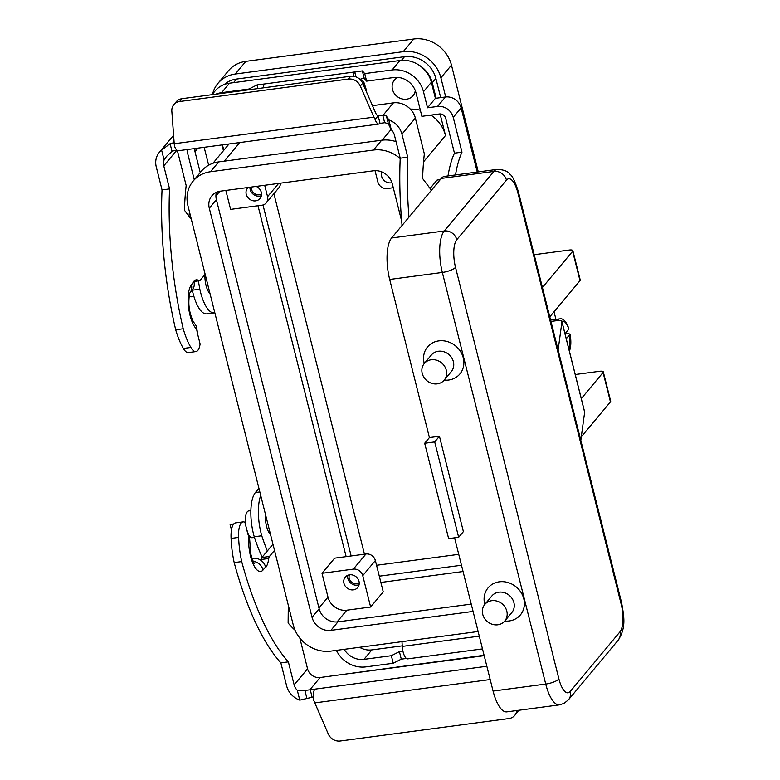 <?xml version="1.0" encoding="UTF-8"?>
<svg xmlns="http://www.w3.org/2000/svg" width="780" height="780" viewBox="0 0 780 780"><rect width="100%" height="100%" fill="white"/><g stroke="black" fill="none" stroke-linecap="round" stroke-linejoin="round"><path stroke-width="1.17" d="M389.688 279.464L442.338 272.454A32.428 11.437 -97.6 0 1 444.239 230.997L493.906 171.424A32.428 11.437 -97.6 0 1 497.191 169.387L444.551 176.397A32.428 11.437 82.4 0 0 441.265 178.425L391.589 237.998A32.428 11.437 82.4 0 0 389.688 279.464L429.409 437.58L424.681 443.255L434.704 441.919L439.433 436.244L429.409 437.58M439.433 436.244L463.388 531.619L458.659 537.293L448.636 538.619L424.681 443.255M454.594 537.829L493.077 691.06A32.428 11.437 82.4 0 0 506.815 711.867L559.465 704.857A32.428 11.437 -97.6 0 1 545.727 684.06A10.813 3.12 -14.1 0 0 558.909 678.941L455.52 267.345A21.625 7.625 -97.6 0 1 456.787 239.694L506.464 180.121A21.625 7.625 -97.6 0 1 517.813 192.641L621.192 604.237A21.625 7.625 -97.6 0 1 619.934 631.878L570.258 691.45A21.625 7.625 -97.6 0 1 558.909 678.941M424.281 363.509A21.079 18.769 39.8 0 1 438.799 340.88A21.079 18.769 39.8 0 1 463.271 357.854A21.079 18.769 39.8 0 1 448.636 380.035A21.079 18.769 39.8 0 1 444.21 380.123A12.977 11.544 -140.2 0 0 446.287 370.207A12.977 11.544 -140.2 0 0 436.673 360.233A12.977 11.544 -140.2 0 0 424.291 363.5A12.977 11.544 -140.2 0 0 422.224 373.406A12.977 11.544 -140.2 0 0 431.837 383.38A12.977 11.544 -140.2 0 0 444.22 380.113L451.318 371.602A12.977 11.544 -140.2 0 0 453.385 361.696A12.977 11.544 -140.2 0 0 438.331 351.244A12.977 11.544 -140.2 0 0 431.389 354.988L424.291 363.5M504.738 621.046L511.836 612.544A12.977 11.544 -140.2 0 0 512.187 598.669A12.977 11.544 -140.2 0 0 498.849 592.186A12.977 11.544 -140.2 0 0 491.907 595.92L484.809 604.432A12.977 11.544 -140.2 0 0 484.458 618.306A12.977 11.544 -140.2 0 0 497.806 624.79A12.977 11.544 -140.2 0 0 504.738 621.046A12.977 11.544 -140.2 0 0 505.089 607.181A12.977 11.544 -140.2 0 0 491.751 600.697A12.977 11.544 -140.2 0 0 484.809 604.432A21.079 18.769 39.8 0 1 499.317 581.822A21.079 18.769 39.8 0 1 523.789 598.796A21.079 18.769 39.8 0 1 509.155 620.968A21.079 18.769 39.8 0 1 504.728 621.065M550.943 321.438L556.442 320.707A8.112 2.34 165.9 0 1 561.941 321.565L584.639 411.918A8.112 2.34 165.9 0 1 584.649 412.191L580.817 440.349M561.941 321.565A8.112 2.34 165.9 0 1 561.951 321.838L558.119 349.996M458.659 537.293L434.704 441.919M534.183 254.719L569.185 250.058A5.401 1.56 165.9 0 1 572.851 250.633A5.401 1.56 165.9 0 1 572.627 251.277L542.422 287.498M549.793 316.865L579.998 280.644A5.401 1.56 -14.1 0 0 580.232 279.991L572.851 250.633M581.295 436.829L610.447 401.866A5.401 1.56 -14.1 0 0 610.682 401.212L603.301 371.855A5.401 1.56 165.9 0 1 603.076 372.499L581.295 398.619M575.24 374.527L599.635 371.28A5.401 1.56 165.9 0 1 603.301 371.855M473.08 611.423L330.876 630.357A16.214 14.44 39.8 0 1 312.049 617.302L209.293 208.211A16.214 14.44 39.8 0 1 211.877 195.819A16.214 14.44 39.8 0 1 220.555 191.149L373.483 170.791A16.214 14.44 39.8 0 1 392.311 183.846L401.69 221.208M216.382 192.358A16.214 14.44 -140.2 0 0 216.391 199.7L319.147 608.79A16.214 14.44 -140.2 0 0 337.964 621.845L471.237 604.11M565.666 332.953A18.915 6.669 -97.6 0 1 565.861 333.908L568.367 333.567L570.073 334.191L566.26 338.764M565.003 333.743L568.815 329.18A16.214 5.713 82.4 0 0 561.902 321.448M550.602 320.083L559.777 318.864C563.277 318.152 566.329 321.477 568.922 328.828L568.815 329.18M569.566 351.926L570.073 334.191A16.214 5.713 82.4 0 1 569.351 351.068M565.861 333.908L565.227 334.659M346.135 556.637L257.995 205.735M264.693 185.269L267.56 196.677A8.112 7.215 39.8 0 1 266.263 202.878A8.112 7.215 39.8 0 1 261.934 205.208L230.597 209.381L225.839 190.447M327.99 597.139L322.003 573.3L334.62 558.168L365.956 553.995L353.34 569.127A8.112 7.215 39.8 0 1 362.749 575.65L370.636 607.025L346.817 610.194A16.214 14.44 39.8 0 1 327.99 597.139L318.942 607.99M224.416 84.445A27.027 24.063 -140.2 0 1 236.535 79.053L404.508 56.687A27.027 24.063 -140.2 0 1 435.883 78.448L440.7 97.627M418.334 64.691A27.027 24.063 39.8 0 1 432.256 82.797L436.127 98.231M440.076 113.938L445.497 135.505L423.56 161.821M223.801 150.267L222.436 144.856M270.504 534.417A13.513 4.768 -97.6 0 1 265.57 514.771M223.441 150.696L221.988 144.914M461.477 565.246L379.304 576.186M458.738 554.346L377.569 565.149A10.813 9.623 39.8 0 1 376.555 565.237M484.097 655.288L320.102 677.518L309.855 689.812A5.401 1.56 165.9 0 1 310.245 689.754L314.866 689.14A10.813 3.812 -97.6 0 0 313.706 700.333L328.292 734.019A10.813 9.623 -140.2 0 0 340.255 741L508.96 718.546A10.813 9.623 39.8 0 0 514.742 715.426L517.101 712.588A10.813 9.623 39.8 0 0 518.476 710.317M370.636 607.025L383.243 591.893L375.365 560.527A8.112 7.215 -140.2 0 0 365.956 553.995M555.945 319.371L554.034 311.776M391.96 182.656A8.112 7.215 39.8 0 1 391.034 182.842A8.112 7.215 39.8 0 1 383.399 179.732A8.112 7.215 39.8 0 1 381.849 171.941M478.12 631.508L330.905 651.105A32.428 28.87 39.8 0 1 293.251 624.985L187.97 205.861A32.428 28.87 39.8 0 1 193.147 181.087A32.428 28.87 39.8 0 1 210.493 171.736L373.454 150.043A32.428 28.87 39.8 0 1 400.198 158.584M516.74 710.541A10.813 9.623 39.8 0 1 514.742 715.426M212.638 93.892A32.428 28.87 39.8 0 1 217.932 83.372A32.428 28.87 39.8 0 1 235.277 74.032L403.25 51.675A32.428 28.87 39.8 0 1 440.895 77.785L445.712 96.964M217.932 83.372L228.491 70.707A32.428 28.87 39.8 0 1 245.836 61.357L413.81 39A32.428 28.87 39.8 0 1 451.464 65.111L478.286 171.902M349.44 574.831A6.649 5.918 -140.2 0 0 350.698 581.236A6.649 5.918 -140.2 0 0 356.967 583.791A6.649 5.918 -140.2 0 0 359.229 582.992M359.541 647.293A18.915 16.838 -140.2 0 0 371.855 649.896L363.968 659.353A18.915 16.838 -140.2 0 1 344.175 649.331M353.369 589.865A8.112 7.215 39.8 0 1 345.033 585.819A8.112 7.215 39.8 0 1 345.248 577.151A8.112 7.215 39.8 0 1 349.586 574.811A8.112 7.215 39.8 0 1 357.923 578.867A8.112 7.215 39.8 0 1 357.708 587.535A8.112 7.215 39.8 0 1 353.369 589.865M347.812 575.279A8.112 7.215 -140.2 0 0 357.308 585.146A8.112 7.215 -140.2 0 0 359.083 584.668M410.377 109.161A32.428 28.87 39.8 0 1 420.361 110.263M430.94 115.109A32.428 28.87 39.8 0 1 445.497 135.505M393.276 187.726L387.28 188.526A8.112 7.215 39.8 0 1 377.871 181.993L375.024 170.664M402.236 645.859L371.855 649.896M406.399 658.466L401.29 659.139L393.247 663.244L391.355 655.707L363.968 659.353M391.355 655.707L399.399 651.612L402.919 651.144M258.921 488.309L255.401 492.531A32.428 11.437 82.4 0 0 254.251 536.767L261.778 535.762A98.377 34.681 82.4 0 0 267.365 550.933M254.251 536.767A98.377 34.681 82.4 0 0 262.168 557.154M482.488 648.901L407.686 658.866A10.813 3.812 82.4 0 1 402.265 646.405L401.993 641.638M393.247 663.244L365.859 666.88A27.027 24.063 39.8 0 1 336.394 650.374M364.455 554.2L273.907 193.713M250.877 510.627L248.644 510.929A13.513 4.768 82.4 0 0 247.28 511.777A13.513 4.768 82.4 0 0 245.934 526.412M248.957 535.304A13.513 4.768 82.4 0 0 252.213 537.712L254.465 537.42M401.29 659.139L399.399 651.612M193.928 296.488L191.695 296.78A13.513 4.768 -97.6 0 1 189.277 295.513M310.245 689.754L312.136 697.291A5.401 1.56 165.9 0 0 311.747 697.349L299.773 700.138L297.297 690.3L304.912 690.466L306.891 698.363M280.849 662.854A194.591 68.601 -97.6 0 1 234.185 562.594A50.827 17.92 -97.6 0 1 231.085 538.414L238.612 537.41A50.827 17.92 82.4 0 0 241.702 561.6A194.591 68.601 -97.6 0 0 288.366 661.859L280.849 662.854L286.63 685.893A18.915 16.838 -140.2 0 0 299.773 700.138M322.003 573.3L353.34 569.127M256.142 186.41A8.112 7.215 39.8 0 1 259.994 198.52A8.112 7.215 39.8 0 1 255.655 200.86A8.112 7.215 39.8 0 1 247.319 196.804A8.112 7.215 39.8 0 1 247.533 188.136A8.112 7.215 39.8 0 1 248.176 187.473M351.146 555.965L262.987 204.994M280.41 183.183A8.112 7.215 39.8 0 1 278.879 187.746L266.263 202.878M249.97 187.229A8.112 7.215 -140.2 0 0 259.594 196.131A8.112 7.215 -140.2 0 0 261.368 195.663M251.413 187.044A6.649 5.918 -140.2 0 0 259.262 194.776A6.649 5.918 -140.2 0 0 261.514 193.976M415.282 90.578A12.158 10.822 39.8 0 1 413.078 95.677A12.158 10.822 39.8 0 1 406.575 99.187A12.158 10.822 39.8 0 1 394.075 93.103A12.158 10.822 39.8 0 1 394.397 80.106A12.158 10.822 39.8 0 1 397.995 77.415M193.147 181.087L201.347 171.249A32.428 28.87 39.8 0 1 218.692 161.899L381.654 140.215A32.428 28.87 39.8 0 1 396.065 141.648M463.047 571.525L380.874 582.455M447.993 175.939A98.377 34.681 -97.6 0 1 454.457 153.163L445.712 118.336A5.401 4.817 39.8 0 0 439.433 113.978L421.882 116.317L415.954 92.722A18.915 16.838 -140.2 0 0 393.998 77.493L366.619 81.139L364.24 78.429L361.043 78.848M455.51 174.934A98.377 34.681 -97.6 0 1 461.984 152.168L454.457 153.163M366.619 81.139L364.728 73.603L392.106 69.966A27.027 24.063 39.8 0 1 423.481 91.718L427.518 107.786L435.396 98.329L445.429 96.993A13.513 12.031 39.8 0 1 461.116 107.874L477.233 172.048M427.518 107.786L437.541 106.451A13.513 12.031 39.8 0 1 453.229 117.332L461.984 152.168M211.975 94.692L215.056 90.987A27.027 24.063 -140.2 0 1 229.515 83.197L399.994 60.508A27.027 24.063 39.8 0 1 431.369 82.27L435.396 98.329M204.155 147.293L208.66 165.204M187.093 149.565A13.513 12.031 39.8 0 0 187.483 152.704L194.278 179.741M195.293 148.473A5.401 4.817 39.8 0 0 195 151.7L200.245 172.575M249.191 89.729L249.005 89.008L257.059 84.913L264.537 83.957A10.813 3.812 -97.6 0 0 263.201 87.867M229.515 83.197L221.627 92.654L249.005 89.008M221.627 92.654A27.027 24.063 -140.2 0 0 215.826 94.175M214.822 312.741A32.428 11.437 -97.6 0 1 214.246 312.868L206.729 313.862A32.428 11.437 -97.6 0 1 192.319 290.199A98.377 34.681 -97.6 0 1 192.29 290.053M188.926 216.177A98.377 34.681 -97.6 0 1 189.501 211.955M192.319 290.199L199.846 289.195A98.377 34.681 -97.6 0 1 198.403 280.907M214.246 312.868A32.428 11.437 -97.6 0 1 199.846 289.195M209.986 293.485A13.513 4.768 -97.6 0 1 204.994 274.521M161.626 150.16L164.102 159.998A10.813 9.623 -140.2 0 0 163.78 165.867L169.572 188.906L162.045 189.901L156.263 166.871A18.915 16.838 -140.2 0 1 159.286 152.422A18.915 16.838 -140.2 0 1 161.626 150.16L170.089 143.695L171.941 151.047L177.128 150.355M162.045 189.901A194.591 68.601 82.4 0 0 175.695 329.764A50.827 17.92 82.4 0 0 183.378 348.445A18.915 6.669 82.4 0 0 188.38 352.579L195.907 351.575A18.915 6.669 82.4 0 0 200.109 343.98L197.194 332.368A10.813 3.812 82.4 0 0 196.57 329.082L196.316 326.001L193.937 322.53M169.572 188.906A194.591 68.601 82.4 0 0 183.222 328.76L175.695 329.764M183.378 348.445L190.895 347.451A50.827 17.92 -97.6 0 1 183.222 328.76M189.959 292.841A10.813 9.623 -140.2 0 0 191.431 284.905L193.82 281.375A24.326 8.57 -97.6 0 1 196.287 279.854A24.326 8.57 -97.6 0 1 198.939 280.595L193.928 281.258M205.169 274.306L200.07 280.42A5.401 1.901 -97.6 0 1 199.524 280.751A5.401 1.901 -97.6 0 1 198.939 280.595M191.393 219.453L184.441 210.22A154.05 54.308 -97.6 0 1 186.176 185.562L177.362 150.511M190.895 347.451A18.915 6.669 82.4 0 0 195.907 351.575M193.947 281.882A10.813 9.623 39.8 0 1 192.221 290.14L189.94 292.87M189.706 293.163L190.008 292.744C189.296 293.212 188.224 303.293 189.364 308.129C189.55 312.965 193.167 322.296 193.976 322.569L193.869 322.471M174.174 142.974L172.555 143.189A18.915 16.838 -140.2 0 0 170.089 143.695M372.479 105.651L393.393 102.862L383.146 115.157A5.401 1.56 -14.1 0 0 382.756 115.206L377.832 115.996L376.272 114.319L362.661 83.207A10.813 9.623 -140.2 0 0 350.698 76.226L181.993 98.68A10.813 9.623 39.8 0 0 176.212 101.79L173.843 104.627A10.813 9.623 39.8 0 1 179.624 101.517L181.993 98.68M380.026 123.347L378.134 115.82L375.082 119.486L373.903 117.156L174.223 143.734L174.515 146.182A10.813 3.812 82.4 0 0 178.367 150.725L378.924 124.03A10.813 3.812 82.4 0 0 380.026 123.347L384.647 122.733L382.756 115.206M174.223 143.734L171.834 111.121A10.813 9.623 39.8 0 1 173.843 104.627M383.146 115.157L386.422 116.025L388.81 119.925L391.287 129.763L388.411 123.913L385.027 122.694A5.401 1.56 -14.1 0 0 384.647 122.733M173.608 135.34A18.915 16.838 -140.2 0 0 172.682 136.344L159.286 152.422M164.102 159.998L166.569 156.341L172.614 150.959M402.07 225.43A194.591 68.601 82.4 0 1 400.218 158.203L394.436 135.174A10.813 9.623 -140.2 0 0 391.287 129.763M431.428 190.222L422.614 178.522A154.05 54.308 -97.6 0 1 424.34 153.865L415.36 118.092A18.915 16.838 -140.2 0 0 393.393 102.862M440.242 179.653L437.053 180.073L430.082 188.438M400.218 158.203L407.735 157.199L401.953 134.17A18.915 16.838 -140.2 0 0 388.81 119.925M407.735 157.199A194.591 68.601 82.4 0 0 408.964 217.172M375.082 119.486A10.813 3.812 82.4 0 0 378.924 124.03M362.661 83.207L360.292 86.044L373.903 117.156M360.292 86.044A10.813 9.623 -140.2 0 0 348.328 79.063L179.624 101.517M366.015 90.88L366.064 89.017L363.909 83.323L363.841 85.917M363.909 83.323L363.616 81.51L358.39 78.127M363.616 81.51L366.064 89.017M353.408 76.226A10.813 3.812 -97.6 0 1 354.793 71.945L362.349 70.892L364.24 78.429M364.728 73.603L362.349 70.892M354.832 71.896L356.09 76.918M257.975 88.569L257.059 84.913M260.725 495.505A32.428 11.437 82.4 0 0 261.778 535.762M238.612 537.41A18.915 6.669 -97.6 0 1 243.107 521.879A18.915 6.669 -97.6 0 1 244.9 522.288L247.816 533.9A10.813 3.812 -97.6 0 1 248.752 536.806L249.551 537.908L250.77 553.937C252.203 559.143 253.441 562.331 254.494 563.501M312.136 697.291L313.385 697.125M309.855 689.812L304.912 690.466M299.832 638.059L307.554 668.811A10.813 9.623 -140.2 0 0 320.102 677.518M288.366 661.859L294.148 684.889A10.813 9.623 -140.2 0 0 297.297 690.3M288.288 605.231L288.122 622.996A154.05 54.308 82.4 0 0 295.035 630.182M261.085 560.45A24.326 8.57 82.4 0 0 261.222 559.494A5.401 1.901 82.4 0 1 261.895 557.495L269.412 556.491L274.511 550.378M269.412 556.491A5.401 1.901 82.4 0 0 268.739 558.49A24.326 8.57 82.4 0 1 265.688 567.489L265.561 566.992A10.813 9.623 -140.2 0 0 253.012 558.285L252.291 559.143M231.085 538.414A18.915 6.669 -97.6 0 1 235.589 522.883L243.107 521.879M261.895 557.495L272.961 544.216M231.475 529.913L230.1 524.433L233.776 523.946M252.037 558.412L253.012 558.285M234.185 562.594L241.702 561.6M391.589 237.998L444.239 230.997A10.813 9.623 39.8 0 1 456.787 239.694M493.077 691.06L545.727 684.06L442.338 272.454A10.813 3.12 -14.1 0 0 455.52 267.345M517.813 192.641A10.813 3.12 165.9 0 0 518.271 191.344L621.65 602.94C623.883 616.229 626.506 627.237 618.208 640.136A10.813 9.623 -140.2 0 0 619.934 631.878M618.208 640.136L568.532 699.709A10.813 9.623 -140.2 0 0 570.258 691.45M561.951 321.838L584.649 412.191M621.65 602.94A10.813 3.12 165.9 0 1 621.192 604.237M441.265 178.425L493.906 171.424A10.813 9.623 39.8 0 1 506.464 180.121M572.627 251.277L579.998 280.644M319.147 608.79L312.049 617.302M216.391 199.7L209.293 208.211M603.076 372.499L610.447 401.866M219.833 191.266L215.923 195.955M559.777 318.864A18.915 6.669 82.4 0 0 557.456 320.59M435.883 78.448L432.256 82.797M376.769 566.105L377.569 565.149M375.365 560.527L362.749 575.65M314.681 702.907L490.181 679.546M314.866 689.14L486.847 666.256M245.836 61.357L235.277 74.032M391.141 129.422L382.2 140.147M402.265 646.405L479.281 636.149M440.895 77.785L451.464 65.111M278.616 183.417L267.56 196.677M218.692 161.899L210.493 171.736M413.81 39L403.25 51.675M381.654 140.215L373.454 150.043M239.782 142.545L224.26 161.158M404.508 56.687L401.456 60.352M236.535 79.053L233.522 82.66M346.817 610.194L337.019 621.943M337.964 621.845L330.876 630.357M453.229 117.332L461.116 107.874M437.541 106.451L445.429 96.993M423.481 91.718L431.369 82.27M195 151.7L197.993 148.112M191.431 284.905A23.78 8.385 82.4 0 0 188.526 307.008A23.78 8.385 82.4 0 0 196.57 329.082M176.67 150.423L163.78 165.867M377.462 115.908L378.134 115.82M174.057 141.385L172.555 143.189M388.411 123.913L386.422 116.025M415.36 118.092L401.953 134.17M350.698 76.226L348.328 79.063M392.106 69.966L399.994 60.508M354.793 71.945L264.537 83.957M255.401 492.531L259.837 491.946M484.195 655.678L350.191 673.51M307.554 668.811L294.148 684.889M265.561 566.992L263.045 570.014A23.78 8.385 -97.6 0 1 252.954 563.492A23.78 8.385 -97.6 0 1 248.752 536.806M261.222 559.494L268.739 558.49M263.045 570.014A10.813 9.623 -140.2 0 0 253.198 561.308M559.465 704.857L564.145 703.336L568.532 699.709M518.271 191.344C514.985 181.223 512.275 175.597 510.139 174.466C508.219 171.366 503.909 169.669 497.191 169.387M229.037 143.978L212.959 163.264M199.524 280.751L193.859 281.512M197.993 335.575L196.316 326.001M249.541 537.829L246.714 529.532"/></g></svg>
